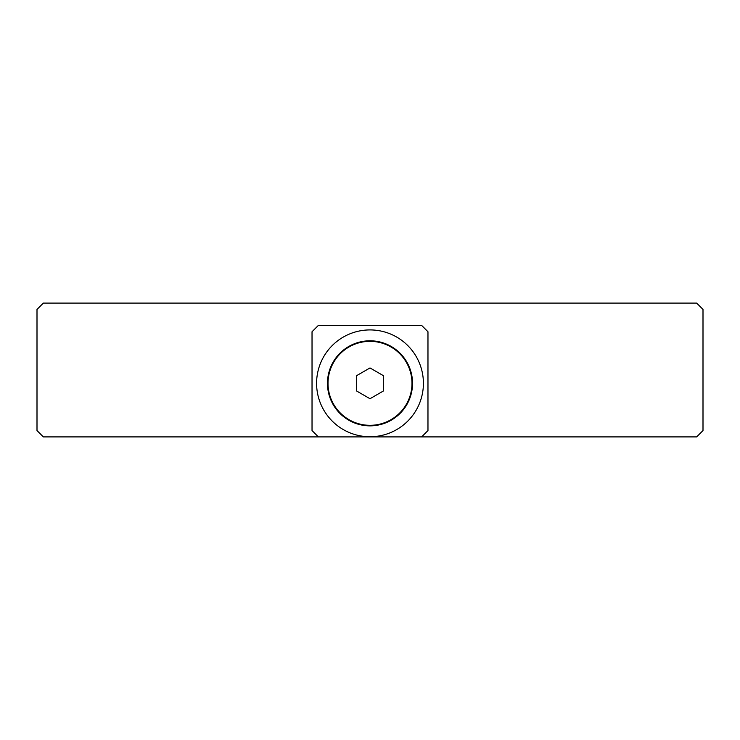 <?xml version="1.0" encoding="UTF-8"?>
<svg xmlns="http://www.w3.org/2000/svg" width="740" height="740" viewBox="0 0 740 740"><rect width="100%" height="100%" fill="white"/><g stroke="black" fill="none" stroke-linecap="round" stroke-linejoin="round"><path stroke-width="1.11" d="M421.624 436.905L696.654 436.905L703 430.56L703 309.44L696.654 303.095L43.346 303.095L37 309.44L37 430.56L43.346 436.905L421.624 436.905L427.97 430.56L427.97 331.742L421.624 325.397L393.754 325.397M381.489 325.397L318.376 325.397L312.03 331.742L312.03 430.56L318.376 436.905M421.624 325.397L318.376 325.397M370.055 436.739A53.41 53.41 0 0 0 423.41 383.302A53.41 53.41 0 0 0 370 329.92A53.41 53.41 0 0 0 316.591 383.357A53.41 53.41 0 0 0 370.055 436.739M327.469 383.329A42.532 42.532 0 0 0 370 425.861A42.532 42.532 0 0 0 412.532 383.329A42.532 42.532 0 0 0 370 340.798A42.532 42.532 0 0 0 327.469 383.329M390.859 419.765A16.669 16.669 0 0 0 395.669 417.24A42.532 42.532 0 0 0 403.911 408.998A16.669 16.669 0 0 0 406.436 404.188M336.089 408.998A16.669 16.669 0 0 1 333.564 404.188M333.564 362.471A16.669 16.669 0 0 1 336.089 357.661M344.331 349.419A16.669 16.669 0 0 1 349.141 346.894M390.859 346.894A16.669 16.669 0 0 1 395.669 349.419M403.911 357.661A16.669 16.669 0 0 1 406.436 362.471M349.141 419.765A16.669 16.669 0 0 1 344.331 417.24M411.986 383.329A41.986 41.986 0 0 0 370 341.344A41.986 41.986 0 0 0 328.014 383.329A41.986 41.986 0 0 0 370 425.315A41.986 41.986 0 0 0 411.986 383.329M383.329 375.633L370 367.937L356.671 375.633L356.671 391.025L370 398.721L383.329 391.025L383.329 375.633"/></g></svg>
